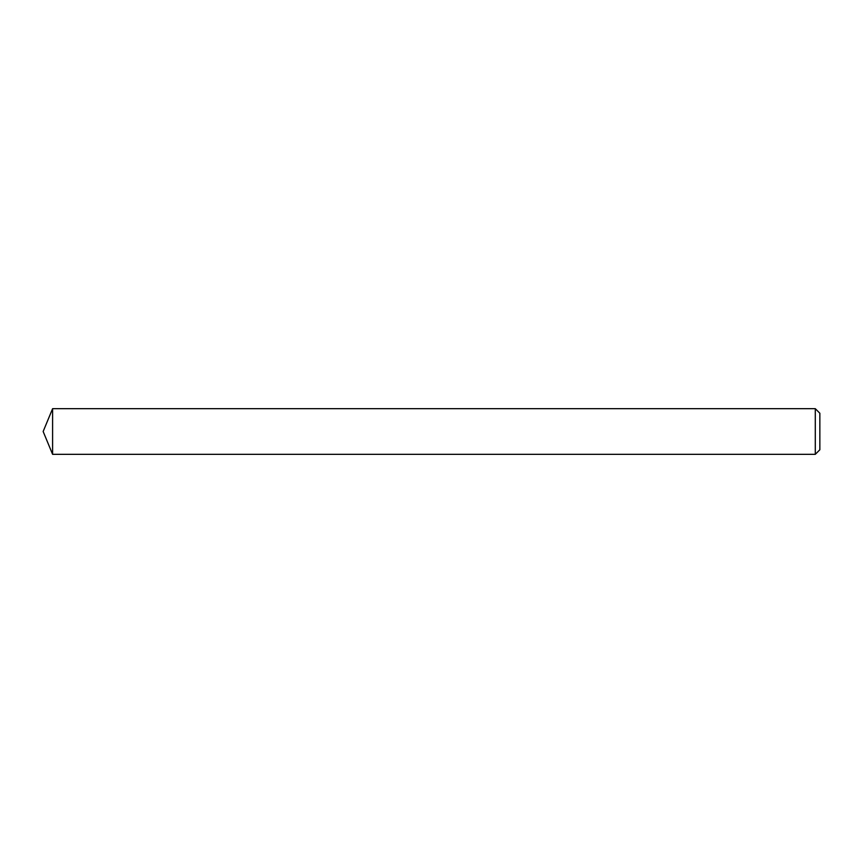 <?xml version="1.0" encoding="UTF-8"?>
<svg xmlns="http://www.w3.org/2000/svg" width="863" height="863" viewBox="0 0 863 863"><rect width="100%" height="100%" fill="white"/><g stroke="black" fill="none" stroke-linecap="round" stroke-linejoin="round"><path stroke-width="0.65" stroke-dasharray="4.32 3.24" d="M819.85 449.763L819.85 413.237M52.6 454.326L52.6 408.674M815.287 408.674L815.287 454.326"/><path stroke-width="1.29" d="M819.85 413.237L819.85 449.763L815.287 454.326L815.287 408.674L819.85 413.237M52.6 454.326L43.15 431.5L52.6 408.674L52.6 454.326L815.287 454.326M52.6 408.674L815.287 408.674"/></g></svg>
